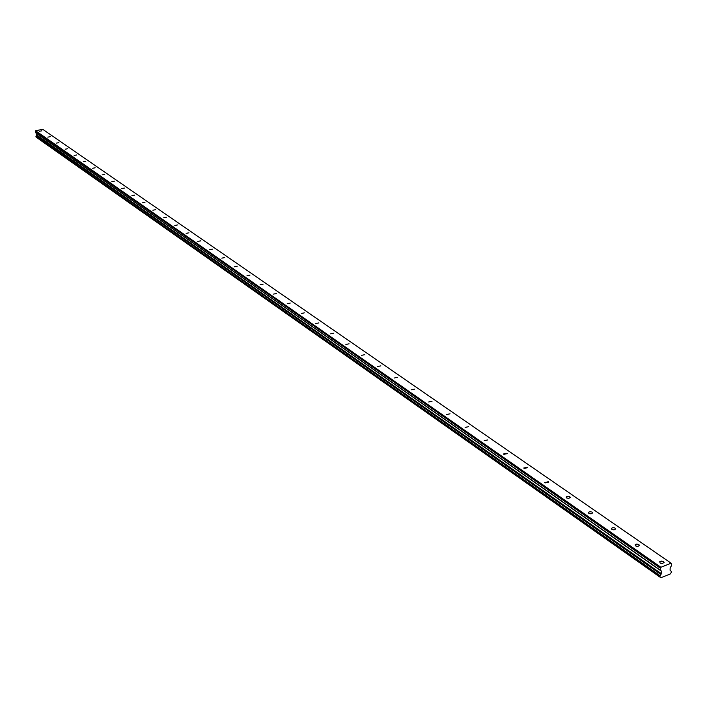 <?xml version="1.0" encoding="UTF-8"?>
<svg xmlns="http://www.w3.org/2000/svg" width="707" height="707" viewBox="0 0 707 707"><rect width="100%" height="100%" fill="white"/><g stroke="black" fill="none" stroke-linecap="round" stroke-linejoin="round"><path stroke-width="1.06" d="M660.099 563.011L662.432 563.532L664.085 562.418L663.246 561.464L661.222 561.119L659.711 561.791L660.099 563.011M39.389 131.272L41.846 130.839L39.389 131.272M47.82 137.131L50.294 136.69L47.82 137.131M56.41 143.106L58.911 142.664L56.41 143.106M65.185 149.204L67.695 148.753L65.185 149.204M74.129 155.434L76.665 154.974L74.129 155.434M83.258 161.788L85.821 161.32L83.258 161.788M92.582 168.266L95.171 167.798L92.582 168.266M102.108 174.894L104.716 174.417L102.108 174.894M111.83 181.655L114.463 181.169L111.83 181.655M121.754 188.557L124.414 188.071L121.754 188.557M131.909 195.618L134.586 195.123L131.909 195.618M142.275 202.829L144.988 202.326L142.275 202.829M152.88 210.209L155.611 209.696L152.88 210.209M163.715 217.747L166.481 217.226L163.715 217.747M174.806 225.462L177.59 224.932L174.806 225.462M186.144 233.345L188.963 232.815L186.144 233.345M197.757 241.423L200.594 240.884L197.757 241.423M209.634 249.686L212.507 249.138L209.634 249.686M221.795 258.143L224.702 257.587L221.795 258.143M234.256 266.804L237.181 266.239L234.256 266.804M247.017 275.686L249.978 275.111L247.017 275.686M260.088 284.78L263.084 284.196L260.088 284.78M273.494 294.103L276.517 293.511L273.494 294.103M287.236 303.657L290.294 303.056L287.236 303.657M301.332 313.466L304.425 312.856L301.332 313.466M315.79 323.523L318.919 322.905L315.79 323.523M330.637 333.845L333.801 333.218L330.637 333.845M345.882 344.45L349.072 343.814L345.882 344.45M361.533 355.338L364.768 354.684L361.533 355.338M377.609 366.526L380.887 365.864L377.609 366.526M394.144 378.024L397.458 377.352L394.144 378.024M411.138 389.84L414.488 389.159L411.138 389.84M428.619 402L432.012 401.311L428.619 402M446.612 414.514L450.041 413.807L446.612 414.514M465.126 427.399L468.608 426.683L465.126 427.399M484.198 440.664L487.724 439.94L484.198 440.664M503.852 454.327L507.423 453.594L507.078 453.205L503.517 453.947L503.852 454.327M524.108 468.423L527.722 467.672L527.369 467.265L523.754 468.016L524.108 468.423M545 482.952L548.667 482.192L548.296 481.767L544.629 482.528L545 482.952M566.554 497.949L568.72 498.4L570.319 497.374L569.276 496.438L567.341 496.332L566.157 497.092L566.554 497.949M588.807 513.423L591.008 513.892L592.625 512.849L591.883 512.001L589.965 511.7L588.498 512.336L588.807 513.423M611.794 529.41L614.038 529.897L615.664 528.827L614.887 527.952L612.942 527.634L611.458 528.279L611.794 529.41M635.549 545.928L637.829 546.431L639.473 545.344L638.668 544.425L636.68 544.098L635.178 544.752L635.549 545.928M670.466 570.726L671.297 571.265L671.297 572.414L670.174 574.049L660.886 577.734L660.002 577.062L660.002 575.913L661.01 574.384L36.517 135.452L660.965 574.491M36.517 135.452L36.481 133.358L661.425 571.088L660.223 570.116L660.338 568.074L35.377 131.29L660.294 568.145M661.01 574.384L661.425 571.088L35.562 132.713L660.285 570.275M42.65 129.248L671.076 563.205L660.921 567.253L35.712 130.822L42.65 129.248L671.12 563.223L42.685 129.275M671.076 563.205L671.65 563.612L671.57 565.573L670.174 567.765L670.077 570.249L671.226 571.256M35.377 131.29L35.677 130.866L660.921 567.253M660.859 567.323L660.338 568.074M659.967 576.965L36.03 137.017L659.967 577M36.03 137.017L35.942 136.336L660.002 575.913M660.126 575.71L35.942 136.336M36.013 136.221L36.499 135.514M36.729 135.072L661.399 573.731M660.223 570.116L35.562 132.713M35.5 132.598L35.35 131.334M36.543 133.464L661.496 571.247M661.319 573.951L36.693 135.205M660.851 577.663L660.011 577.071M664.032 562.18L664.014 562.772M570.275 497.171L570.266 497.622M592.581 512.637L592.572 513.123M615.611 528.606L615.603 529.128M639.42 545.115L639.402 545.663M671.297 571.265L670.457 570.682M660.002 577.062L36.066 137.087M660.886 577.734L36.782 137.618"/></g></svg>
